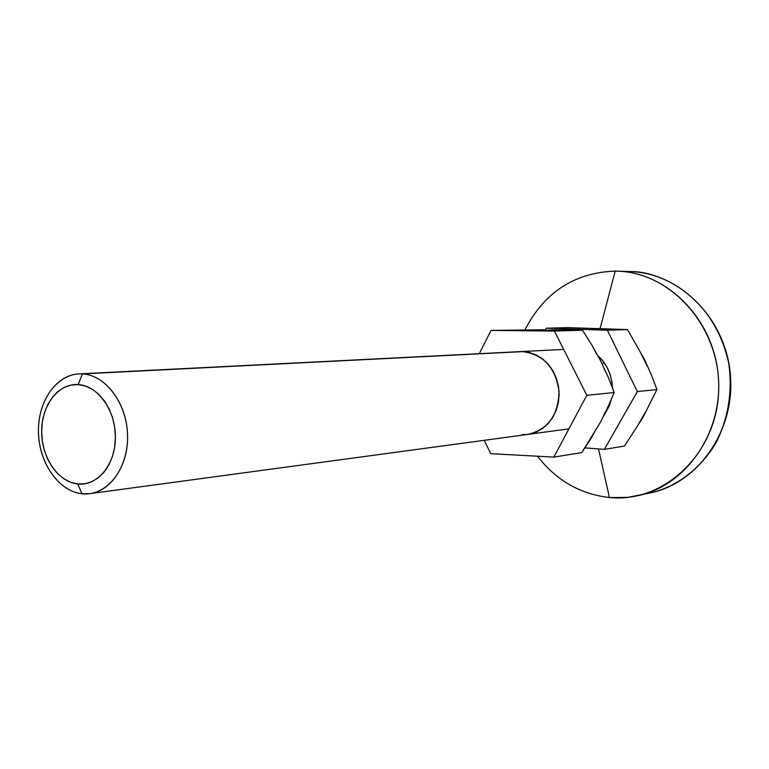 <?xml version="1.0" encoding="UTF-8"?>
<svg xmlns="http://www.w3.org/2000/svg" width="769" height="769" viewBox="0 0 769 769"><rect width="100%" height="100%" fill="white"/><g stroke="black" fill="none" stroke-linecap="round" stroke-linejoin="round"><path stroke-width="1.15" d="M82.418 373.917L78.15 384.587C97.932 385.548 115.725 410.435 115.427 437.503C115.427 464.591 97.461 486.277 77.784 483.951L81.956 493.746C105.718 496.668 127.567 470.551 127.587 437.753C127.962 404.994 106.324 374.955 82.418 373.917C104.863 374.964 125.645 401.428 127.433 432.255C129.48 463.073 112.101 490.91 89.944 493.64L81.956 493.746C58.838 491.353 39.171 463.265 38.479 432.707C37.498 402.139 55.714 374.964 78.842 373.907L523.064 351.606L82.418 373.917C58.511 372.398 38.335 398.957 38.45 430.342C38.229 461.698 58.184 491.304 81.956 493.746L77.784 483.951L84.994 483.749L91.972 481.644L98.451 477.693L104.171 472.041L108.89 464.889L112.437 456.526L114.648 447.279L115.427 437.503L114.744 427.593L112.63 417.961L109.169 408.973L104.507 401.005L98.826 394.362L92.367 389.297L85.378 386L78.15 384.587L70.959 385.096L64.077 387.48L57.771 391.642L52.263 397.41L47.765 404.561L44.419 412.809L42.362 421.845L41.651 431.342L42.314 440.945L44.333 450.298L47.63 459.064L52.081 466.918L57.54 473.569L63.798 478.751L70.633 482.259L77.784 483.951C58.098 482.019 41.459 457.44 41.651 431.342C41.555 405.215 58.367 383.231 78.15 384.587L82.418 373.917M603.598 415.356L607.894 407.291L614.2 392.517L608.087 376.839L603.896 368.341M607.385 330.209L546.269 328.209L545.442 329.747L546.269 328.209L567.291 327.632L627.485 329.574L607.385 330.209L546.269 328.209L567.291 327.632L627.485 329.574L644.374 359.296L651.218 374.493L656.928 389.566L642.817 417.702L624.466 446.068L604.386 449.346L637.338 391.594L607.385 330.209L627.485 329.574L644.374 359.296L651.218 374.493L656.928 389.566L637.338 391.594L656.928 389.566L642.817 417.702L624.466 446.068L604.386 449.346L637.338 391.594L607.385 330.209M584.921 447.914L604.386 449.346L584.921 447.914M598.099 356.028L602.185 360.209L606.712 366.746L610.028 374.128L611.989 382.078L612.509 387.922C611.326 373.753 606.53 363.131 598.099 356.028M611.317 399.534L609.221 406.08L604.155 415.077L611.317 399.534M602.338 364.275L603.117 363.429M638.77 423.786L646.095 411.05M647.287 366.304L640.644 352.779M606.174 329.238L599.378 328.526L592.591 328.796M628.311 271.553L630.32 271.601C658.177 270.813 713.469 294.229 728.637 362.853C732.972 391.277 727.887 420.412 715.478 443.732C697.416 473.214 671.981 487.969 650.834 492.823C698.954 482.634 735.577 429.631 730.175 373.907C725.244 318.135 679.498 272.774 630.32 271.601C679.7 272.803 725.388 318.222 730.31 373.888C735.712 429.515 699.146 482.557 650.834 492.823L627.879 497.351L609.442 497.524C663.945 503.282 717.16 453.489 718.679 390.287C721.024 327.123 670.443 270.919 615.19 271.101L617.228 271.149C666.915 272.332 713.19 318.385 718.198 375.012C723.687 431.601 686.659 485.383 638.039 495.669M619.256 271.246L615.19 271.101L600.099 328.546L615.19 271.101C574.645 272.601 544.606 292.105 525.073 329.613C544.606 292.105 574.645 272.601 615.19 271.101L619.256 271.246M598.493 448.904L609.442 497.524L598.493 448.904M537.512 456.228C556.314 480.442 580.297 494.207 609.442 497.524C580.297 494.207 556.314 480.442 537.512 456.228M596.754 354.298L592.092 345.416L582.508 330.209L554.43 331.074L491.064 330.41L479.289 353.682L491.064 330.41L554.43 331.074L586.824 395.295L553.834 457.113L490.737 453.672L484.239 440.32L490.737 453.672L553.834 457.113L581.806 452.566L591.544 437.58L596.283 428.891M527.697 434.437L536.041 432.168L542.433 428.602L548.076 423.652L552.728 417.5L556.208 410.377L558.381 402.572L559.14 394.391L558.457 386.153L556.371 378.204L552.949 370.841L548.345 364.362L542.741 359.017L536.358 355.018L529.457 352.519L522.314 351.587C543.154 354.144 555.401 367.303 559.034 391.037C558.544 415.01 548.134 429.467 527.803 434.427L522.007 434.677M546.634 330.266L553.632 329.814L560.659 330.41M614.2 392.517L586.824 395.295L553.834 457.113L581.806 452.566L600.339 422.412L607.894 407.291L614.2 392.517L586.824 395.295L554.43 331.074L582.508 330.209L592.092 345.416L600.733 361.065L608.087 376.839L614.2 392.517M553.632 329.814L582.508 330.209L553.632 329.814M491.064 330.41L545.644 329.747L491.064 330.41M527.928 434.408L522.064 434.668L527.928 434.408M568.906 428.862L89.944 493.64M563.687 349.424L78.842 373.907M617.228 271.149L630.32 271.601"/></g></svg>
